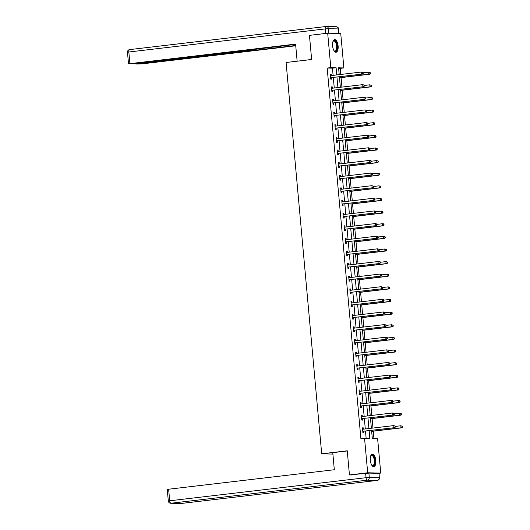 <?xml version="1.0" encoding="UTF-8"?>
<svg xmlns="http://www.w3.org/2000/svg" width="530" height="530" viewBox="0 0 530 530"><rect width="100%" height="100%" fill="white"/><g stroke="black" fill="none" stroke-linecap="round" stroke-linejoin="round"><path stroke-width="0.79" d="M370.324 460.318A6.347 2.729 -96.7 0 1 372.332 454.084A6.347 2.729 -96.7 0 1 375.83 460.457A6.347 2.729 -96.7 0 1 373.816 466.692A6.347 2.729 -96.7 0 1 370.324 460.318M332.601 45.858A6.347 2.729 -96.7 0 1 334.615 39.617A6.347 2.729 -96.7 0 1 338.107 45.991A6.347 2.729 -96.7 0 1 336.099 52.232A6.347 2.729 -96.7 0 1 332.601 45.858M351.648 474.979L349.442 474.92L347.243 450.798L321.697 453.806L286.087 62.494L311.633 59.486L309.44 35.364L327.686 33.218L340.744 33.536L343.877 67.939L338.577 67.807L339.2 74.651M340.777 74.465L340.227 68.37L343.877 67.939M373.922 438.601L373.246 431.188M372.961 428.054L372.093 418.561M371.808 415.427L370.947 405.934M370.662 402.793L369.794 393.306M369.509 390.166L368.648 380.679M368.363 377.539L367.495 368.052M367.21 364.912L366.349 355.418M366.064 352.284L365.197 342.791M364.912 339.657L364.05 330.163M363.766 327.03L362.898 317.536M362.613 314.396L361.751 304.909M361.467 301.769L360.605 292.282M360.314 289.142L359.453 279.654M359.168 276.514L358.307 267.021M358.015 263.887L357.154 254.393M356.869 251.26L356.008 241.766M355.723 238.632L354.855 229.139M354.57 225.999L353.709 216.512M353.424 213.371L352.556 203.884M352.271 200.744L351.41 191.257M351.125 188.117L350.257 178.623M349.972 175.49L349.111 165.996M348.826 162.862L347.958 153.369M347.673 150.235L346.812 140.742M346.527 137.601L345.659 128.114M345.375 124.974L344.513 115.487M344.228 112.347L343.36 102.86M343.076 99.719L342.214 90.226M341.93 87.092L341.068 77.599M371.576 430.386L372.318 438.562L377.618 438.688L380.745 473.091L367.688 472.78L364.554 438.376L369.854 438.502L369.138 430.671M378.672 473.336L380.745 473.091M321.697 453.806L332.893 454.077M340.227 68.37L338.63 68.33M333.112 75.366L332.462 68.178L327.169 68.052L360.91 438.8L364.554 438.376M366.157 438.409L365.488 431.102M365.296 428.955L364.342 418.475M364.143 416.328L363.189 405.848M362.997 403.701L362.043 393.22M361.844 391.067L360.89 380.586M360.698 378.44L359.744 367.959M359.545 365.813L358.591 355.332M358.399 353.185L357.445 342.705M357.246 340.558L356.292 330.077M356.1 327.931L355.146 317.45M354.948 315.297L353.994 304.823M353.801 302.67L352.848 292.189M352.649 290.043L351.695 279.562M351.503 277.415L350.549 266.935M350.35 264.788L349.396 254.307M349.204 252.161L348.25 241.68M348.058 239.534L347.104 229.053M346.905 226.9L345.951 216.419M345.759 214.272L344.805 203.792M344.606 201.645L343.652 191.164M343.46 189.018L342.506 178.537M342.307 176.391L341.353 165.91M341.161 163.763L340.207 153.283M340.008 151.136L339.054 140.655M338.862 138.502L337.908 128.022M337.709 125.875L336.755 115.394M336.563 113.248L335.609 102.767M335.41 100.62L334.456 90.14M334.264 87.993L333.31 77.513M331.283 75.578L331.164 74.286L330.283 74.266L330.727 79.122L331.608 79.142L331.488 77.831M332.436 88.205L332.317 86.913L331.435 86.893L331.879 91.75L332.76 91.77L332.641 90.464M333.582 100.832L333.463 99.541L332.582 99.521L333.025 104.377L333.907 104.397L333.787 103.092M334.735 113.466L334.615 112.168L333.734 112.148L334.172 117.004L335.059 117.031L334.94 115.719M335.881 126.094L335.762 124.802L334.88 124.775L335.324 129.638L336.206 129.658L336.086 128.346M337.034 138.721L336.914 137.429L336.033 137.409L336.47 142.265L337.358 142.285L337.239 140.973M338.18 151.348L338.06 150.056L337.179 150.036L337.623 154.893L338.504 154.912L338.385 153.601M339.333 163.975L339.213 162.684L338.332 162.664L338.769 167.52L339.657 167.54L339.538 166.228M340.479 176.603L340.359 175.311L339.478 175.291L339.922 180.147L340.803 180.167L340.684 178.862M341.631 189.236L341.512 187.938L340.631 187.918L341.068 192.774L341.949 192.794L341.83 191.489M342.777 201.864L342.658 200.572L341.777 200.545L342.221 205.401L343.102 205.428L342.983 204.116M343.924 214.491L343.811 213.199L342.93 213.173L343.367 218.035L344.248 218.055L344.129 216.744M345.076 227.118L344.957 225.826L344.076 225.806L344.52 230.663L345.401 230.682L345.282 229.371M346.223 239.745L346.11 238.454L345.222 238.434L345.666 243.29L346.547 243.31L346.428 241.998M347.375 252.373L347.256 251.081L346.375 251.061L346.819 255.917L347.7 255.937L347.581 254.625M348.521 265L348.409 263.708L347.521 263.688L347.965 268.544L348.846 268.564L348.727 267.259M349.674 277.634L349.555 276.335L348.674 276.315L349.118 281.172L349.999 281.198L349.88 279.886M350.82 290.261L350.708 288.969L349.82 288.943L350.264 293.799L351.145 293.825L351.026 292.514M351.973 302.888L351.854 301.596L350.973 301.57L351.417 306.433L352.298 306.453L352.178 305.141M353.119 315.516L353 314.224L352.119 314.204L352.563 319.06L353.444 319.08L353.325 317.768M354.272 328.143L354.153 326.851L353.272 326.831L353.709 331.687L354.596 331.707L354.477 330.395M355.418 340.77L355.299 339.478L354.418 339.458L354.861 344.315L355.743 344.334L355.623 343.023M356.571 353.397L356.451 352.106L355.57 352.086L356.008 356.942L356.895 356.962L356.776 355.656M357.717 366.031L357.598 364.733L356.716 364.713L357.16 369.569L358.042 369.595L357.922 368.284M358.87 378.658L358.75 377.367L357.869 377.34L358.307 382.196L359.194 382.223L359.075 380.911M360.016 391.286L359.897 389.994L359.015 389.967L359.459 394.83L360.34 394.85L360.221 393.538M361.168 403.913L361.049 402.621L360.168 402.601L360.605 407.457L361.493 407.477L361.374 406.166M362.315 416.54L362.195 415.248L361.314 415.228L361.758 420.085L362.639 420.104L362.52 418.793M363.461 429.167L363.348 427.876L362.467 427.856L362.904 432.712L363.785 432.732L363.666 431.42M349.442 474.92L367.688 472.78M327.169 68.052L330.813 67.621L327.686 33.218M336.762 74.935L336.113 67.747L330.813 67.621M368.94 428.525L367.986 418.044M367.793 415.898L366.839 405.417M366.647 403.27L365.693 392.79M365.495 390.643L364.541 380.162M364.349 378.009L363.394 367.529M363.196 365.382L362.242 354.901M362.05 352.755L361.096 342.274M360.897 340.127L359.943 329.647M359.751 327.5L358.797 317.019M358.598 314.873L357.644 304.392M357.452 302.246L356.498 291.765M356.299 289.612L355.345 279.131M355.153 276.985L354.199 266.504M354 264.357L353.046 253.877M352.854 251.73L351.9 241.249M351.701 239.103L350.747 228.622M350.555 226.476L349.601 215.995M349.402 213.848L348.449 203.368M348.256 201.215L347.302 190.734M347.104 188.587L346.156 178.106M345.958 175.96L345.003 165.479M344.811 163.333L343.857 152.852M343.659 150.706L342.705 140.225M342.512 138.078L341.558 127.597M341.36 125.451L340.406 114.97M340.214 112.817L339.26 102.336M339.061 100.19L338.107 89.709M337.915 87.563L336.961 77.082M339.399 76.797L340.353 87.278M340.545 89.424L341.499 99.905M341.698 102.051L342.652 112.532M342.844 114.679L343.798 125.159M343.996 127.306L344.95 137.787M345.143 139.94L346.097 150.421M346.295 152.567L347.249 163.048M347.442 165.194L348.395 175.675M348.594 177.822L349.548 188.302M349.74 190.449L350.694 200.93M350.893 203.076L351.847 213.557M352.039 215.703L352.993 226.184M353.192 228.337L354.146 238.818M354.338 240.965L355.292 251.445M355.484 253.592L356.438 264.072M356.637 266.219L357.591 276.7M357.783 278.846L358.737 289.327M358.936 291.474L359.89 301.954M360.082 304.101L361.036 314.581M361.235 316.735L362.189 327.215M362.381 329.362L363.335 339.843M363.534 341.989L364.488 352.47M364.68 354.616L365.634 365.097M365.833 367.244L366.786 377.724M366.979 379.871L367.933 390.352M368.131 392.498L369.085 402.979M369.277 405.132L370.231 415.613M370.43 417.759L371.384 428.24M332.462 68.178L336.113 67.747M330.296 74.392L331.164 74.286M331.442 87.019L332.317 86.913M332.595 99.647L333.463 99.541M333.741 112.274L334.615 112.168M334.894 124.901L335.762 124.802M336.04 137.528L336.914 137.429M337.193 150.156L338.06 150.056M338.339 162.79L339.213 162.684M339.492 175.417L340.359 175.311M340.638 188.044L341.512 187.938M341.79 200.671L342.658 200.572M342.936 213.298L343.811 213.199M344.089 225.926L344.957 225.826M345.235 238.553L346.11 238.454M346.388 251.187L347.256 251.081M347.534 263.814L348.409 263.708M348.687 276.441L349.555 276.335M349.833 289.069L350.708 288.969M350.986 301.696L351.854 301.596M352.132 314.323L353 314.224M353.278 326.95L354.153 326.851M354.431 339.584L355.299 339.478M355.577 352.212L356.451 352.106M356.73 364.839L357.598 364.733M357.876 377.466L358.75 377.367M359.029 390.093L359.897 389.994M360.175 402.72L361.049 402.621M361.327 415.348L362.195 415.248M362.474 427.982L363.348 427.876M330.978 77.658L362.659 74.061L330.978 77.658A0.815 0.735 -88.6 0 0 330.713 77.751L330.607 77.811M362.937 73.326L361.778 74.041L361.592 72.014L363.216 72.524L362.865 72.517L362.937 73.326L363.288 73.332L363.216 72.524M330.402 75.578L330.515 75.611A0.815 0.735 -88.6 0 0 330.793 75.638L361.592 72.014L362.865 72.517M331.86 77.685A0.815 0.735 -88.6 0 0 331.594 77.771L330.654 78.327M330.382 75.313L331.243 75.585M362.659 74.061L363.288 73.332M339.485 77.784L369.721 74.233L368.84 74.207L368.655 72.186L363.242 72.822M339.478 77.665L368.84 74.207L370.351 73.504L369.92 72.689L369.993 73.498M369.92 72.689L368.655 72.186L370.278 72.696M370.351 73.504L369.721 74.233M332.946 41.585A5.492 2.365 -96.7 0 1 333.092 41.327A5.492 2.365 -96.7 0 1 336.583 43.308A5.492 2.365 -96.7 0 1 336.861 49.727A5.492 2.365 -96.7 0 1 334.218 50.92A5.492 2.365 -96.7 0 1 334.019 50.701M334.052 50.747A5.088 2.186 83.3 0 0 335 51.085A5.088 2.186 83.3 0 0 336.086 43.553A5.088 2.186 83.3 0 0 333.814 40.982A5.088 2.186 83.3 0 0 332.973 41.532M335.715 52.212A6.307 2.716 83.3 0 0 336.855 42.91A6.307 2.716 83.3 0 0 334.251 39.724M370.662 456.052A5.492 2.365 -96.7 0 1 370.808 455.787A5.492 2.365 -96.7 0 1 374.306 457.774A5.492 2.365 -96.7 0 1 374.584 464.187A5.492 2.365 -96.7 0 1 371.934 465.386A5.492 2.365 -96.7 0 1 371.735 465.168M371.775 465.208A5.088 2.186 83.3 0 0 372.723 465.552A5.088 2.186 83.3 0 0 373.809 458.013A5.088 2.186 83.3 0 0 371.53 455.449A5.088 2.186 83.3 0 0 370.689 455.999M373.438 466.678A6.307 2.716 83.3 0 0 374.577 457.377A6.307 2.716 83.3 0 0 371.967 454.183M311.633 59.473L297.237 61.182M297.138 61.175L295.588 44.096L128.525 63.825L134.7 63.699L243.456 50.907L244.827 50.661L244.562 50.39M295.614 44.387L244.582 50.622M328.832 33.052L338.822 33.297L338.425 28.925L328.434 28.686L328.832 33.052L311.15 35.165M137.171 63.408L136.071 64.037L142.007 63.872L295.74 45.792M249.126 49.853L249.206 50.734L250.869 50.774L295.714 45.501M249.206 50.734L245.96 50.966L245.894 50.237M137.204 63.759L245.96 50.966M338.451 33.476L338.822 33.297M250.763 49.661L250.869 50.774M347.256 450.95L332.767 452.653L334.317 469.732L168.633 489.216L169.686 500.79L366.031 477.702L365.634 473.33L349.919 474.933M378.87 473.343L368.88 473.098L369.277 477.47L379.268 477.716L379.109 473.376L379.268 477.716A2.445 2.2 -88.6 0 1 377.3 480.399L367.31 480.16L170.971 503.248L180.955 503.487L377.3 480.399A2.445 1.053 83.3 0 0 377.36 480.399A2.445 1.053 83.3 0 0 377.459 480.372M180.677 503.5A2.445 2.445 0 0 0 181.022 503.487A2.445 1.053 83.3 0 1 180.955 503.487A2.445 2.2 91.4 0 1 180.677 503.5L170.686 503.261A2.445 2.2 -88.6 0 0 170.971 503.248A2.445 1.053 83.3 0 1 169.686 500.79L168.315 501.035L167.261 489.462L168.633 489.216M365.634 473.33L368.88 473.098M332.125 90.292L363.812 86.688L332.125 90.292A0.815 0.735 -88.6 0 0 331.86 90.378L331.76 90.438M364.083 85.953L362.931 86.668L362.745 84.641L364.368 85.151L364.011 85.145L364.083 85.953L364.441 85.966L364.368 85.151M331.555 88.205L331.667 88.238A0.815 0.735 -88.6 0 0 331.946 88.265L362.745 84.641L364.011 85.145M333.012 90.312A0.815 0.735 -88.6 0 0 332.741 90.398L331.806 90.955M331.528 87.94L332.396 88.212M363.812 86.688L364.441 85.966M333.277 102.919L364.958 99.315L333.277 102.919A0.815 0.735 -88.6 0 0 333.006 103.005L332.906 103.065M365.236 98.58L364.077 99.295L363.891 97.268L365.514 97.785L365.163 97.772L365.236 98.58L365.587 98.593L365.514 97.785M332.701 100.832L332.813 100.866A0.815 0.735 -88.6 0 0 333.092 100.892L363.891 97.268L365.163 97.772M334.158 102.939A0.815 0.735 -88.6 0 0 333.893 103.032L332.953 103.582M332.681 100.568L333.542 100.839M364.958 99.315L365.587 98.593M340.638 90.411L370.867 86.86L369.986 86.841L369.801 84.813L364.395 85.449M340.624 90.292L369.986 86.841L371.497 86.132L371.073 85.317L371.146 86.125M371.073 85.317L369.801 84.813L371.424 85.323M371.497 86.132L370.867 86.86M341.784 103.045L372.02 99.488L371.139 99.468L370.954 97.441L365.541 98.076M341.777 102.919L371.139 99.468L372.65 98.759L372.219 97.944L372.292 98.752M372.219 97.944L370.954 97.441L372.577 97.951M372.65 98.759L372.02 99.488M334.423 115.547L366.111 111.943L334.423 115.547A0.815 0.735 -88.6 0 0 334.158 115.639L334.052 115.699M366.382 111.214L365.23 111.923L365.044 109.902L366.667 110.412L366.309 110.399L366.382 111.214L366.74 111.22L366.667 110.412M333.854 113.46L333.966 113.493A0.815 0.735 -88.6 0 0 334.238 113.519L365.044 109.902L366.309 110.399M335.305 115.566A0.815 0.735 -88.6 0 0 335.04 115.659L334.099 116.209M333.827 113.195L334.695 113.466M366.111 111.943L366.74 111.22M335.576 128.174L367.257 124.57L335.576 128.174A0.815 0.735 -88.6 0 0 335.305 128.267L335.205 128.326M367.535 123.841L366.376 124.55L366.19 122.529L367.813 123.039L367.462 123.033L367.535 123.841L367.886 123.848L367.813 123.039M335 126.087L335.112 126.127A0.815 0.735 -88.6 0 0 335.391 126.153L366.19 122.529L367.462 123.033M336.457 128.194A0.815 0.735 -88.6 0 0 336.192 128.286L335.252 128.836M334.98 125.822L335.841 126.094M367.257 124.57L367.886 123.848M336.722 140.801L368.41 137.204L336.722 140.801A0.815 0.735 -88.6 0 0 336.457 140.894L336.351 140.953M368.681 136.468L367.529 137.177L367.343 135.157L368.959 135.667L368.608 135.66L368.681 136.468L369.039 136.475L368.959 135.667M336.152 138.714L336.258 138.754A0.815 0.735 -88.6 0 0 336.537 138.78L367.343 135.157L368.608 135.66M337.603 140.821A0.815 0.735 -88.6 0 0 337.338 140.914L336.398 141.464M336.126 138.449L336.994 138.727M368.41 137.204L369.039 136.475M342.936 115.672L373.166 112.115L372.285 112.095L372.1 110.068L366.694 110.704M342.923 115.547L372.285 112.095L373.796 111.393L373.372 110.571L373.445 111.379M373.372 110.571L372.1 110.068L373.723 110.578M373.796 111.393L373.166 112.115M344.083 128.3L374.319 124.742L373.431 124.722L373.252 122.702L367.84 123.338M344.076 128.174L373.431 124.722L374.949 124.02L374.518 123.198L374.591 124.007M374.518 123.198L373.252 122.702L374.134 122.722L374.869 123.212M374.949 124.02L374.319 124.742M345.235 140.927L375.465 137.369L374.584 137.349L374.399 135.329L368.993 135.965M345.222 140.801L374.584 137.349L376.095 136.647L375.671 135.826L375.743 136.641M375.671 135.826L374.399 135.329L375.28 135.349L376.022 135.839M376.095 136.647L375.465 137.369M337.875 153.428L369.556 149.831L337.875 153.428A0.815 0.735 -88.6 0 0 337.603 153.521L337.504 153.581M369.834 149.096L368.675 149.811L368.489 147.784L370.112 148.294L369.761 148.287L369.834 149.096L370.185 149.102L370.112 148.294M337.299 151.341L337.411 151.381A0.815 0.735 -88.6 0 0 337.69 151.408L368.489 147.784L369.761 148.287M338.756 153.448A0.815 0.735 -88.6 0 0 338.491 153.541L337.55 154.091M337.279 151.076L338.14 151.355M369.556 149.831L370.185 149.102M346.382 153.554L376.618 150.003L375.73 149.977L375.551 147.956L370.139 148.592M346.375 153.428L375.73 149.977L377.247 149.274L376.817 148.46L376.89 149.268M376.817 148.46L375.551 147.956L377.168 148.466M377.247 149.274L376.618 150.003M339.021 166.056L370.708 162.458L339.021 166.056A0.815 0.735 -88.6 0 0 338.756 166.148L338.65 166.208M370.98 161.723L369.821 162.438L369.642 160.411L371.258 160.921L370.907 160.915L370.98 161.723L371.338 161.73L371.258 160.921M338.451 163.975L338.557 164.008A0.815 0.735 -88.6 0 0 338.836 164.035L369.642 160.411L370.907 160.915M339.902 166.082A0.815 0.735 -88.6 0 0 339.637 166.168L338.697 166.725M338.425 163.71L339.293 163.982M370.708 162.458L371.338 161.73M347.534 166.181L377.764 162.63L376.883 162.604L376.697 160.583L371.292 161.219M347.521 166.062L376.883 162.604L378.393 161.902L377.969 161.087L378.042 161.895M377.969 161.087L376.697 160.583L378.321 161.094M378.393 161.902L377.764 162.63M340.174 178.69L371.855 175.085L340.174 178.69A0.815 0.735 -88.6 0 0 339.902 178.776L339.803 178.835M372.133 174.35L370.974 175.066L370.788 173.038L372.411 173.548L372.06 173.542L372.133 174.35L372.484 174.363L372.411 173.548M339.598 176.603L339.71 176.636A0.815 0.735 -88.6 0 0 339.988 176.662L370.788 173.038L372.06 173.542M341.055 178.709A0.815 0.735 -88.6 0 0 340.783 178.796L339.849 179.352M339.571 176.338L340.439 176.609M371.855 175.085L372.484 174.363M348.68 178.809L378.917 175.258L378.029 175.238L377.85 173.211L372.438 173.847M348.674 178.69L378.029 175.238L379.54 174.529L379.116 173.714L379.188 174.522M379.116 173.714L377.85 173.211L379.467 173.721M379.54 174.529L378.917 175.258M341.32 191.317L373.007 187.713L341.32 191.317A0.815 0.735 -88.6 0 0 341.055 191.403L340.949 191.463M373.279 186.977L372.12 187.693L371.941 185.672L373.557 186.182L373.206 186.169L373.279 186.977L373.637 186.991L373.557 186.182M340.75 189.23L340.856 189.263A0.815 0.735 -88.6 0 0 341.134 189.29L371.941 185.672L373.206 186.169M342.201 191.337A0.815 0.735 -88.6 0 0 341.936 191.429L340.995 191.979M340.724 188.965L341.592 189.236M373.007 187.713L373.637 186.991M349.833 191.443L380.063 187.885L379.182 187.865L378.996 185.838L373.584 186.474M349.82 191.317L379.182 187.865L380.692 187.163L380.268 186.341L380.341 187.15M380.268 186.341L378.996 185.838L380.619 186.348M380.692 187.163L380.063 187.885M342.473 203.944L374.154 200.34L342.473 203.944A0.815 0.735 -88.6 0 0 342.201 204.037L342.102 204.096M374.432 199.611L373.272 200.32L373.087 198.299L374.71 198.81L374.359 198.796L374.432 199.611L374.783 199.618L374.71 198.81M341.896 201.857L342.009 201.89A0.815 0.735 -88.6 0 0 342.287 201.917L373.087 198.299L374.359 198.796M343.354 203.964A0.815 0.735 -88.6 0 0 343.082 204.057L342.148 204.606M341.87 201.592L342.738 201.864M374.154 200.34L374.783 199.618M350.979 204.07L381.209 200.512L380.328 200.492L380.149 198.465L374.736 199.101M350.973 203.944L380.328 200.492L381.839 199.79L381.415 198.969L381.487 199.777M381.415 198.969L380.149 198.465L381.766 198.975M381.839 199.79L381.209 200.512M343.619 216.571L375.306 212.967L343.619 216.571A0.815 0.735 -88.6 0 0 343.354 216.664L343.248 216.724M375.578 212.238L374.418 212.947L374.24 210.927L375.856 211.437L375.505 211.43L375.578 212.238L375.929 212.245L375.856 211.437M343.049 214.484L343.155 214.524A0.815 0.735 -88.6 0 0 343.433 214.551L374.24 210.927L375.505 211.43M344.5 216.591A0.815 0.735 -88.6 0 0 344.235 216.684L343.294 217.234M343.023 214.219L343.891 214.491M375.306 212.967L375.929 212.245M352.132 216.697L382.362 213.139L381.481 213.12L381.295 211.099L375.883 211.735M352.119 216.571L381.481 213.12L382.991 212.417L382.567 211.596L382.64 212.411M382.567 211.596L381.295 211.099L382.176 211.119L382.918 211.609M382.991 212.417L382.362 213.139M344.772 229.198L376.452 225.601L344.772 229.198A0.815 0.735 -88.6 0 0 344.5 229.291L344.401 229.351M376.731 224.866L375.571 225.575L375.386 223.554L377.009 224.064L376.658 224.057L376.731 224.866L377.082 224.872L377.009 224.064M344.195 227.112L344.308 227.151A0.815 0.735 -88.6 0 0 344.586 227.178L375.386 223.554L376.658 224.057M345.653 229.218A0.815 0.735 -88.6 0 0 345.381 229.311L344.447 229.861M344.169 226.847L345.037 227.125M376.452 225.601L377.082 224.872M353.278 229.324L383.508 225.767L382.627 225.747L382.441 223.726L377.035 224.362M353.265 229.198L382.627 225.747L384.137 225.045L383.713 224.223L383.786 225.038M383.713 224.223L382.441 223.726L383.329 223.746L384.065 224.236M384.137 225.045L383.508 225.767M345.918 241.826L377.599 238.228L345.918 241.826A0.815 0.735 -88.6 0 0 345.653 241.918L345.547 241.978M377.877 237.493L376.717 238.208L376.532 236.181L378.155 236.691L377.804 236.685L377.877 237.493L378.228 237.5L378.155 236.691M345.341 239.745L345.454 239.779A0.815 0.735 -88.6 0 0 345.732 239.805L376.532 236.181L377.804 236.685M346.799 241.852A0.815 0.735 -88.6 0 0 346.534 241.938L345.593 242.488M345.322 239.481L346.183 239.752M377.599 238.228L378.228 237.5M354.431 241.952L384.661 238.401L383.78 238.374L383.594 236.353L378.182 236.99M354.418 241.826L383.78 238.374L385.29 237.672L384.859 236.857L384.939 237.665M384.859 236.857L383.594 236.353L385.217 236.864M385.29 237.672L384.661 238.401M347.064 254.453L378.751 250.856L347.064 254.453A0.815 0.735 -88.6 0 0 346.799 254.546L346.7 254.605M379.029 250.12L377.87 250.836L377.685 248.808L379.308 249.319L378.95 249.312L379.029 250.12L379.381 250.127L379.308 249.319M346.494 252.373L346.607 252.406A0.815 0.735 -88.6 0 0 346.885 252.432L377.685 248.808L378.95 249.312M347.952 254.48A0.815 0.735 -88.6 0 0 347.68 254.566L346.746 255.122M346.468 252.108L347.335 252.379M378.751 250.856L379.381 250.127M355.577 254.579L385.807 251.028L384.926 251.001L384.74 248.981L379.334 249.617M355.564 254.46L384.926 251.001L386.436 250.299L386.012 249.484L386.085 250.292M386.012 249.484L384.74 248.981L386.363 249.491M386.436 250.299L385.807 251.028M348.217 267.087L379.897 263.483L348.217 267.087A0.815 0.735 -88.6 0 0 347.952 267.173L347.846 267.233M380.176 262.748L379.016 263.463L378.831 261.436L380.454 261.946L380.103 261.939L380.176 262.748L380.527 262.761L380.454 261.946M347.64 265L347.753 265.033A0.815 0.735 -88.6 0 0 348.031 265.06L378.831 261.436L380.103 261.939M349.098 267.107A0.815 0.735 -88.6 0 0 348.833 267.193L347.892 267.749M347.62 264.735L348.482 265.007M379.897 263.483L380.527 262.761M356.73 267.206L386.96 263.655L386.078 263.635L385.893 261.608L380.48 262.244M356.716 267.087L386.078 263.635L387.589 262.926L387.158 262.111L387.238 262.92M387.158 262.111L385.893 261.608L387.516 262.118M387.589 262.926L386.96 263.655M349.363 279.714L381.05 276.11L349.363 279.714A0.815 0.735 -88.6 0 0 349.098 279.8L348.998 279.866M381.328 275.375L380.169 276.09L379.983 274.07L381.607 274.58L381.249 274.566L381.328 275.375L381.679 275.388L381.607 274.58M348.793 277.627L348.906 277.66A0.815 0.735 -88.6 0 0 349.184 277.687L379.983 274.07L381.249 274.566M350.25 279.734A0.815 0.735 -88.6 0 0 349.979 279.827L349.045 280.377M348.767 277.362L349.634 277.634M381.05 276.11L381.679 275.388M357.876 279.84L388.106 276.282L387.225 276.262L387.039 274.235L381.633 274.871M357.863 279.714L387.225 276.262L388.735 275.56L388.311 274.739L388.384 275.547M388.311 274.739L387.039 274.235L388.662 274.745M388.735 275.56L388.106 276.282M350.516 292.341L382.196 288.737L350.516 292.341A0.815 0.735 -88.6 0 0 350.25 292.434L350.144 292.494M382.475 288.009L381.315 288.717L381.13 286.697L382.753 287.207L382.402 287.194L382.475 288.009L382.826 288.015L382.753 287.207M349.939 290.255L350.052 290.288A0.815 0.735 -88.6 0 0 350.33 290.314L381.13 286.697L382.402 287.194M351.397 292.361A0.815 0.735 -88.6 0 0 351.132 292.454L350.191 293.004M349.919 289.99L350.781 290.261M382.196 288.737L382.826 288.015M359.029 292.467L389.258 288.91L388.377 288.89L388.192 286.863L382.779 287.498M359.015 292.341L388.377 288.89L389.888 288.188L389.457 287.366L389.53 288.174M389.457 287.366L388.192 286.863L389.815 287.373M389.888 288.188L389.258 288.91M351.662 304.969L383.349 301.371L351.662 304.969A0.815 0.735 -88.6 0 0 351.397 305.061L351.297 305.121M383.621 300.636L382.468 301.345L382.282 299.324L383.906 299.834L383.548 299.828L383.621 300.636L383.978 300.642L383.906 299.834M351.092 302.882L351.204 302.921A0.815 0.735 -88.6 0 0 351.483 302.948L382.282 299.324L383.548 299.828M352.549 304.988A0.815 0.735 -88.6 0 0 352.278 305.081L351.344 305.631M351.065 302.617L351.933 302.895M383.349 301.371L383.978 300.642M360.175 305.094L390.405 301.537L389.524 301.517L389.338 299.496L383.932 300.132M360.161 304.969L389.524 301.517L391.034 300.815L390.61 299.993L390.683 300.808M390.61 299.993L389.338 299.496L390.219 299.516L390.961 300.006M391.034 300.815L390.405 301.537M352.814 317.596L384.495 313.998L352.814 317.596A0.815 0.735 -88.6 0 0 352.549 317.689L352.443 317.748M384.773 313.263L383.614 313.972L383.428 311.951L385.052 312.462L384.7 312.455L384.773 313.263L385.125 313.27L385.052 312.462M352.238 315.509L352.351 315.549A0.815 0.735 -88.6 0 0 352.629 315.575L383.428 311.951L384.7 312.455M353.695 317.616A0.815 0.735 -88.6 0 0 353.43 317.709L352.49 318.258M352.218 315.244L353.079 315.522M384.495 313.998L385.125 313.27M361.321 317.722L391.557 314.164L390.676 314.144L390.491 312.124L385.078 312.76M361.314 317.596L390.676 314.144L392.187 313.442L391.756 312.62L391.829 313.435M391.756 312.62L390.491 312.124L391.372 312.144L392.114 312.634M392.187 313.442L391.557 314.164M353.96 330.223L385.648 326.626L353.96 330.223A0.815 0.735 -88.6 0 0 353.695 330.316L353.589 330.375M385.919 325.89L384.767 326.606L384.581 324.579L386.204 325.089L385.847 325.082L385.919 325.89L386.277 325.897L386.204 325.089M353.391 328.143L353.503 328.176A0.815 0.735 -88.6 0 0 353.782 328.202L384.581 324.579L385.847 325.082M354.842 330.25A0.815 0.735 -88.6 0 0 354.577 330.336L353.642 330.886M353.364 327.878L354.232 328.149M385.648 326.626L386.277 325.897M362.474 330.349L392.703 326.798L391.822 326.772L391.637 324.751L386.231 325.387M362.46 330.223L391.822 326.772L393.333 326.069L392.909 325.254L392.982 326.063M392.909 325.254L391.637 324.751L393.26 325.261M393.333 326.069L392.703 326.798M355.113 342.85L386.794 339.253L355.113 342.85A0.815 0.735 -88.6 0 0 354.842 342.943L354.742 343.003M387.072 338.518L385.913 339.233L385.727 337.206L387.35 337.716L386.999 337.709L387.072 338.518L387.423 338.524L387.35 337.716M354.537 340.77L354.65 340.803A0.815 0.735 -88.6 0 0 354.928 340.83L385.727 337.206L386.999 337.709M355.994 342.877A0.815 0.735 -88.6 0 0 355.729 342.963L354.789 343.519M354.517 340.505L355.378 340.777M386.794 339.253L387.423 338.524M363.62 342.976L393.856 339.425L392.975 339.399L392.79 337.378L387.377 338.014M363.613 342.857L392.975 339.399L394.486 338.697L394.055 337.882L394.128 338.69M394.055 337.882L392.79 337.378L394.413 337.888M394.486 338.697L393.856 339.425M356.259 355.484L387.947 351.88L356.259 355.484A0.815 0.735 -88.6 0 0 355.994 355.57L355.888 355.63M388.218 351.145L387.066 351.86L386.88 349.833L388.503 350.343L388.145 350.337L388.218 351.145L388.576 351.158L388.503 350.343M355.69 353.397L355.802 353.43A0.815 0.735 -88.6 0 0 356.074 353.457L386.88 349.833L388.145 350.337M357.141 355.504A0.815 0.735 -88.6 0 0 356.875 355.59L355.935 356.147M355.663 353.132L356.531 353.404M387.947 351.88L388.576 351.158M364.772 355.603L395.002 352.052L394.121 352.033L393.936 350.005L388.53 350.641M364.759 355.484L394.121 352.033L395.632 351.324L395.208 350.509L395.281 351.317M395.208 350.509L393.936 350.005L395.559 350.516M395.632 351.324L395.002 352.052M357.412 368.111L389.093 364.507L357.412 368.111A0.815 0.735 -88.6 0 0 357.141 368.198L357.041 368.264M389.371 363.779L388.212 364.488L388.026 362.467L389.649 362.977L389.298 362.964L389.371 363.779L389.722 363.785L389.649 362.977M356.836 366.025L356.948 366.058A0.815 0.735 -88.6 0 0 357.227 366.084L388.026 362.467L389.298 362.964M358.293 368.131A0.815 0.735 -88.6 0 0 358.028 368.224L357.087 368.774M356.816 365.76L357.677 366.031M389.093 364.507L389.722 363.785M365.919 368.237L396.155 364.68L395.267 364.66L395.089 362.633L389.676 363.269M365.912 368.111L395.267 364.66L396.784 363.958L396.354 363.136L396.427 363.944M396.354 363.136L395.089 362.633L396.705 363.143M396.784 363.958L396.155 364.68M358.558 380.739L390.246 377.135L358.558 380.739A0.815 0.735 -88.6 0 0 358.293 380.832L358.187 380.891M390.517 376.406L389.358 377.115L389.179 375.094L390.796 375.604L390.444 375.591L390.517 376.406L390.875 376.413L390.796 375.604M357.988 378.652L358.094 378.685A0.815 0.735 -88.6 0 0 358.373 378.712L389.179 375.094L390.444 375.591M359.439 380.759A0.815 0.735 -88.6 0 0 359.174 380.851L358.234 381.401M357.962 378.387L358.83 378.658M390.246 377.135L390.875 376.413M367.071 380.865L397.301 377.307L396.42 377.287L396.235 375.26L390.829 375.896M367.058 380.739L396.42 377.287L397.931 376.585L397.507 375.763L397.579 376.572M397.507 375.763L396.235 375.26L397.858 375.77M397.931 376.585L397.301 377.307M359.711 393.366L391.392 389.769L359.711 393.366A0.815 0.735 -88.6 0 0 359.439 393.459L359.34 393.518M391.67 389.033L390.511 389.742L390.325 387.721L391.948 388.232L391.597 388.225L391.67 389.033L392.021 389.04L391.948 388.232M359.135 391.279L359.247 391.319A0.815 0.735 -88.6 0 0 359.525 391.345L390.325 387.721L391.597 388.225M360.592 393.386A0.815 0.735 -88.6 0 0 360.327 393.479L359.386 394.029M359.108 391.014L359.976 391.292M391.392 389.769L392.021 389.04M368.217 393.492L398.454 389.934L397.566 389.914L397.387 387.894L391.975 388.53M368.211 393.366L397.566 389.914L399.083 389.212L398.653 388.391L398.726 389.205M398.653 388.391L397.387 387.894L398.268 387.914L399.004 388.404M399.083 389.212L398.454 389.934M360.857 405.993L392.544 402.396L360.857 405.993A0.815 0.735 -88.6 0 0 360.592 406.086L360.486 406.146M392.816 401.66L391.657 402.369L391.478 400.349L393.094 400.859L392.743 400.852L392.816 401.66L393.174 401.667L393.094 400.859M360.287 403.906L360.393 403.946A0.815 0.735 -88.6 0 0 360.672 403.973L391.478 400.349L392.743 400.852M361.738 406.013A0.815 0.735 -88.6 0 0 361.473 406.106L360.533 406.656M360.261 403.641L361.129 403.92M392.544 402.396L393.174 401.667M369.37 406.119L399.6 402.561L398.719 402.542L398.533 400.521L393.121 401.157M369.357 405.993L398.719 402.542L400.229 401.839L399.805 401.018L399.878 401.833M399.805 401.018L398.533 400.521L399.415 400.541L400.157 401.031M400.229 401.839L399.6 402.561M362.01 418.62L393.691 415.023L362.01 418.62A0.815 0.735 -88.6 0 0 361.738 418.713L361.639 418.773M393.969 414.288L392.809 415.003L392.624 412.976L394.247 413.486L393.896 413.479L393.969 414.288L394.32 414.294L394.247 413.486M361.433 416.54L361.546 416.573A0.815 0.735 -88.6 0 0 361.824 416.6L392.624 412.976L393.896 413.479M362.891 418.647A0.815 0.735 -88.6 0 0 362.619 418.733L361.685 419.283M361.407 416.275L362.275 416.547M393.691 415.023L394.32 414.294M370.516 418.746L400.753 415.195L399.865 415.169L399.686 413.148L394.274 413.784M370.51 418.627L399.865 415.169L401.376 414.467L400.952 413.652L401.025 414.46M400.952 413.652L399.686 413.148L401.303 413.658M401.376 414.467L400.753 415.195M363.156 431.248L394.843 427.65L363.156 431.248A0.815 0.735 -88.6 0 0 362.891 431.341L362.785 431.4M395.115 426.915L393.956 427.63L393.777 425.603L395.393 426.113L395.042 426.107L395.115 426.915L395.466 426.928L395.393 426.113M362.586 429.167L362.692 429.201A0.815 0.735 -88.6 0 0 362.97 429.227L393.777 425.603L395.042 426.107M364.037 431.274A0.815 0.735 -88.6 0 0 363.772 431.36L362.831 431.917M362.56 428.902L363.428 429.174M394.843 427.65L395.466 426.928M371.669 431.374L401.899 427.823L401.018 427.796L400.832 425.775L395.42 426.411M371.656 431.254L401.018 427.796L402.528 427.094L402.104 426.279L402.177 427.087M402.104 426.279L400.832 425.775L402.455 426.286M402.528 427.094L401.899 427.823M330.515 75.611L330.932 75.618M330.713 77.751L331.594 77.771M332.548 44.917A5.088 2.186 -96.7 0 1 332.86 47.548M370.265 459.384A5.088 2.186 -96.7 0 1 370.576 462.014M325.586 33.284L325.188 28.918L128.843 52.006A2.445 1.053 83.3 0 1 129.618 49.601A2.445 1.053 83.3 0 1 129.684 49.601L325.897 26.526M128.525 63.825L127.472 52.251L128.843 52.006L129.896 63.58M325.188 28.918L328.434 28.686A2.445 2.2 91.4 0 0 326.301 26.5A2.445 2.445 0 0 0 325.963 26.513A2.445 1.053 83.3 0 0 325.188 28.918M339.061 33.33L338.425 28.925A2.445 2.2 -88.6 0 0 336.292 26.738L326.301 26.5A2.445 2.2 91.4 0 0 326.023 26.513A2.445 1.053 83.3 0 0 325.963 26.513L129.618 49.601A2.445 2.445 0 0 0 127.472 52.251M379.507 477.749A2.445 2.445 0 0 1 377.36 480.399L181.022 503.487A2.445 1.053 83.3 0 0 181.081 503.474M366.031 477.702A2.445 1.053 83.3 0 0 367.31 480.16A2.445 2.2 91.4 0 0 369.277 477.47L366.031 477.702M331.667 88.238L332.085 88.252M331.86 90.378L332.741 90.398M332.813 100.866L333.231 100.879M333.006 103.005L333.893 103.032M333.966 113.493L334.384 113.506M334.158 115.639L335.04 115.659M335.112 126.127L335.53 126.133M335.305 128.267L336.192 128.286M336.258 138.754L336.676 138.761M336.457 140.894L337.338 140.914M337.411 151.381L337.829 151.388M337.603 153.521L338.491 153.541M338.557 164.008L338.975 164.015M338.756 166.148L339.637 166.168M339.71 176.636L340.127 176.649M339.902 178.776L340.783 178.796M340.856 189.263L341.274 189.276M341.055 191.403L341.936 191.429M342.009 201.89L342.426 201.903M342.201 204.037L343.082 204.057M343.155 214.524L343.572 214.531M343.354 216.664L344.235 216.684M344.308 227.151L344.725 227.158M344.5 229.291L345.381 229.311M345.454 239.779L345.871 239.785M345.653 241.918L346.534 241.938M346.607 252.406L347.024 252.412M346.799 254.546L347.68 254.566M347.753 265.033L348.17 265.046M347.952 267.173L348.833 267.193M348.906 277.66L349.323 277.674M349.098 279.8L349.979 279.827M350.052 290.288L350.469 290.301M350.25 292.434L351.132 292.454M351.204 302.921L351.622 302.928M351.397 305.061L352.278 305.081M352.351 315.549L352.768 315.555M352.549 317.689L353.43 317.709M353.503 328.176L353.921 328.183M353.695 330.316L354.577 330.336M354.65 340.803L355.067 340.817M354.842 342.943L355.729 342.963M355.802 353.43L356.22 353.444M355.994 355.57L356.875 355.59M356.948 366.058L357.366 366.071M357.141 368.198L358.028 368.224M358.094 378.685L358.512 378.698M358.293 380.832L359.174 380.851M359.247 391.319L359.665 391.325M359.439 393.459L360.327 393.479M360.393 403.946L360.811 403.953M360.592 406.086L361.473 406.106M361.546 416.573L361.964 416.58M361.738 418.713L362.619 418.733M362.692 429.201L363.11 429.214M362.891 431.341L363.772 431.36M338.663 28.964A2.445 2.445 0 0 0 336.292 26.738M135.832 64.004L135.793 63.567M168.315 501.035A2.445 2.445 0 0 0 170.686 503.261"/></g></svg>
